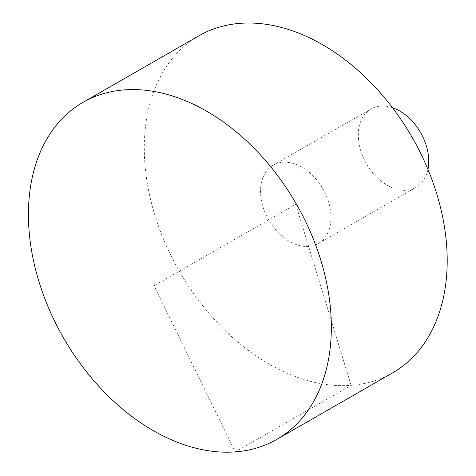 <?xml version="1.0" encoding="UTF-8"?>
<svg xmlns="http://www.w3.org/2000/svg" width="476" height="476" viewBox="0 0 476 476"><rect width="100%" height="100%" fill="white"/><g stroke="black" fill="none" stroke-linecap="round" stroke-linejoin="round"><path stroke-width="0.36" stroke-dasharray="2.38 1.78" d="M392.563 372.892A194.381 134.297 60.1 0 1 179.303 271.213A194.381 134.297 60.1 0 1 198.944 35.771M282.881 162.227A45.208 31.232 60.1 0 1 328.535 201.872A45.208 31.232 60.1 0 1 318.271 243.528A45.208 31.232 60.1 0 1 268.672 219.882A45.208 31.232 60.1 0 1 273.242 165.13A45.208 31.232 60.1 0 1 282.881 162.227M427.96 169.42A45.208 31.232 60.1 0 1 416.042 187.377A45.208 31.232 60.1 0 1 366.449 163.732A45.208 31.232 60.1 0 1 371.012 108.974A45.208 31.232 60.1 0 1 392.527 107.731M351.104 385.364L295.757 204.329L154.051 285.713L235.239 451.914L351.104 385.364M318.271 243.528L416.042 187.377M273.242 165.13L371.012 108.974"/><path stroke-width="0.71" d="M320.854 260.301A194.381 134.297 60.1 0 1 276.699 439.437A194.381 134.297 60.1 0 1 63.439 337.758A194.381 134.297 60.1 0 1 83.08 102.316A194.381 134.297 60.1 0 1 320.854 260.301M83.08 102.316L198.944 35.771A194.381 134.297 60.1 0 1 436.718 193.756A194.381 134.297 60.1 0 1 392.563 372.892L276.699 439.437M392.527 107.731A45.208 31.232 60.1 0 1 426.312 145.715A45.208 31.232 60.1 0 1 427.96 169.42"/></g></svg>
